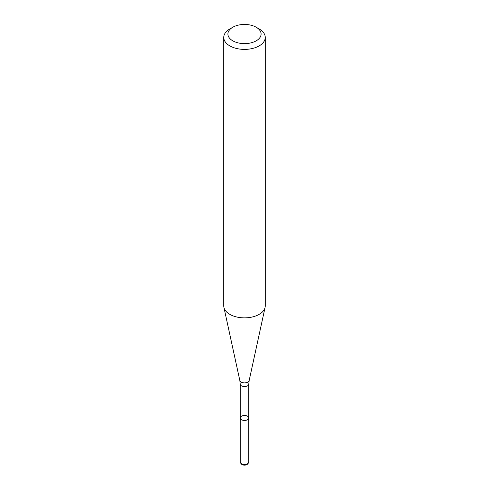 <?xml version="1.0" encoding="UTF-8"?>
<svg xmlns="http://www.w3.org/2000/svg" width="489" height="489" viewBox="0 0 489 489"><rect width="100%" height="100%" fill="white"/><g stroke="black" fill="none" stroke-linecap="round" stroke-linejoin="round"><path stroke-width="0.73" d="M247.532 419.709A4.285 2.476 180 0 1 242.862 420.247A4.285 2.476 180 0 1 240.215 417.961A4.285 2.476 180 0 1 244.5 415.485A4.285 2.476 180 0 1 248.785 417.961A4.285 2.476 180 0 1 247.532 419.709A4.285 2.476 180 0 1 242.862 420.247A4.285 2.476 180 0 1 240.215 417.961L240.215 461.995A4.285 2.476 180 0 0 240.588 463.01A4.285 2.476 180 0 0 247.532 463.749A4.285 2.476 180 0 0 248.412 463.01A4.285 2.476 180 0 0 248.785 461.995L248.785 417.961A4.285 2.476 180 0 1 247.532 419.709M256.236 27.256L259.17 28.949A20.746 11.974 180 0 1 265.246 37.421L265.246 305.9A20.746 11.974 180 0 1 265.081 307.392A20.746 11.974 180 0 1 259.17 314.366A20.746 11.974 180 0 1 237.776 317.227A20.746 11.974 180 0 1 223.919 307.392A20.746 11.974 180 0 1 223.754 305.9L223.754 37.421A20.746 11.974 180 0 1 229.83 28.949L232.764 27.256A16.595 9.584 180 0 1 256.236 27.256A16.595 9.584 180 0 1 256.236 40.807A16.595 9.584 180 0 1 232.764 40.807A16.595 9.584 180 0 1 232.764 27.256M265.246 37.421A20.746 11.974 180 0 1 259.17 45.887A20.746 11.974 180 0 1 236.56 48.484A20.746 11.974 180 0 1 223.754 37.421M248.412 463.01L247.685 463.951A3.49 2.017 180 0 1 246.969 464.55A3.49 2.017 180 0 1 241.315 463.951L240.588 463.01M248.785 417.961L248.785 384.085A4.285 2.476 180 0 1 247.532 385.833A4.285 2.476 180 0 1 242.862 386.371A4.285 2.476 180 0 1 240.215 384.085L240.215 417.961M248.785 384.085L249.17 380.497A4.707 2.72 180 0 1 247.831 382.08A4.707 2.72 180 0 1 242.972 382.734A4.707 2.72 180 0 1 239.83 380.497L223.919 307.392M240.215 384.085L239.83 380.497M249.17 380.497L265.081 307.392"/></g></svg>
